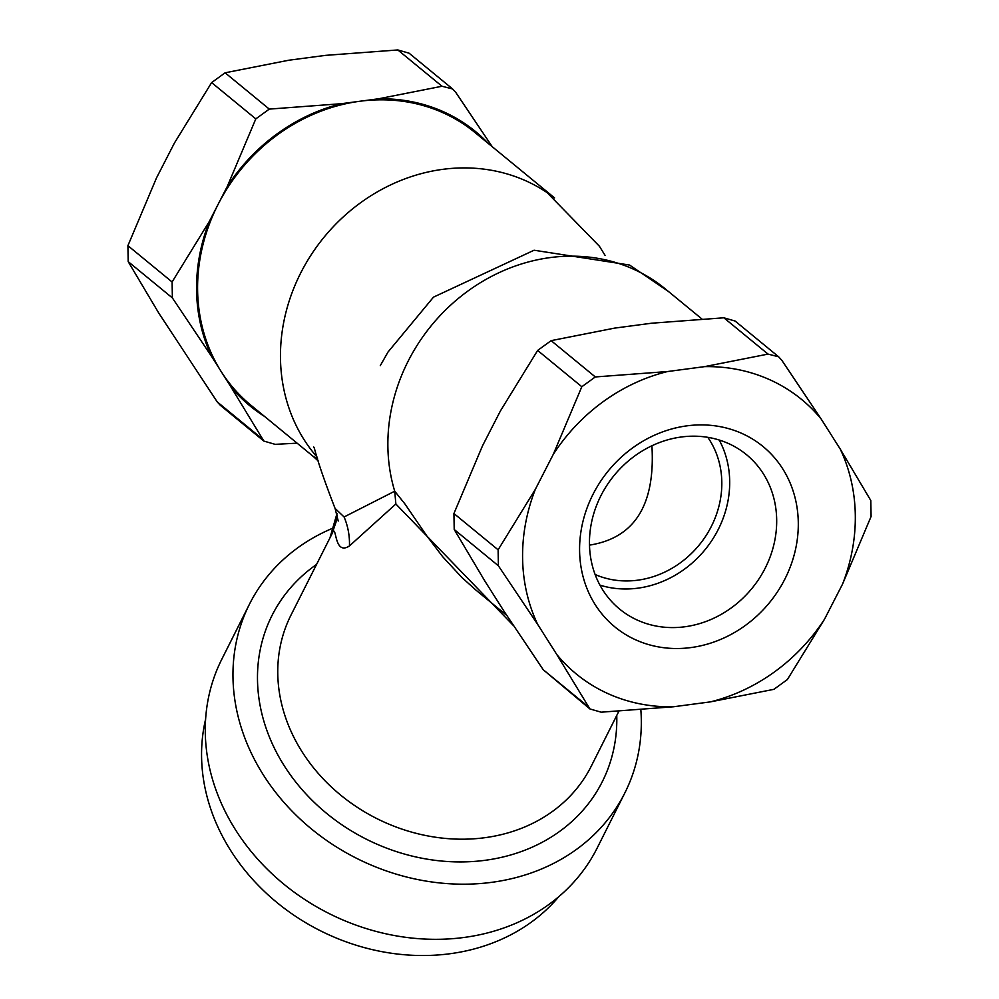 <?xml version="1.0" encoding="UTF-8"?>
<svg xmlns="http://www.w3.org/2000/svg" width="999" height="999" viewBox="0 0 999 999"><rect width="100%" height="100%" fill="white"/><g stroke="black" fill="none" stroke-linecap="round" stroke-linejoin="round"><path stroke-width="1.5" d="M317.545 458.766L313.361 456.531L250.899 405.219A176.473 157.392 -50.6 0 1 221.216 371.616A176.473 157.392 -50.6 0 1 218.294 203.996A176.473 157.392 -50.6 0 1 360.002 101.236A176.473 157.392 -50.6 0 1 474.95 132.505L554.582 197.927M605.119 255.457L599.425 246.278L547.102 192.607A176.473 157.392 129.4 0 0 371.728 195.242A176.473 157.392 129.4 0 0 280.482 358.828A176.473 157.392 129.4 0 0 316.995 457.005M618.856 711.276L591.271 766.171A168.069 143.107 -153.3 0 1 376.848 818.593A168.069 143.107 -153.3 0 1 290.909 615.272L331.955 533.903C337.013 521.041 333.216 556.743 349.463 545.916L395.866 503.996L513.361 625.499M330.182 537.112L336.975 513.586M316.396 564.547A184.877 157.417 26.7 0 0 366.471 839.26A184.877 157.417 26.7 0 0 616.758 715.446M331.955 533.903L336.114 521.84L337.387 515.134M334.066 527.672A210.09 178.883 26.7 0 0 249.413 604.283A210.09 178.883 26.7 0 0 240.334 724.637A210.09 178.883 26.7 0 0 423.401 880.631A210.09 178.883 26.7 0 0 624.862 792.906A210.09 178.883 26.7 0 0 640.846 709.789M488.561 143.681A177.572 158.366 129.4 0 0 378.496 98.801L442.008 86.251L452.622 88.961L409.103 53.197L397.827 49.95L325.624 55.357L288.636 60.252L225.112 72.802L211.626 82.592L174.388 143.094L156.456 178.022L127.909 245.667L128.197 261.638L158.816 313.162L217.195 401.86L220.354 405.332L263.873 441.096M684.727 626.785A99.912 89.111 -50.6 0 1 619.642 609.09A99.912 89.111 -50.6 0 1 614.223 475.324A99.912 89.111 -50.6 0 1 746.503 454.682A99.912 89.111 -50.6 0 1 770.579 555.681A99.912 89.111 -50.6 0 1 684.727 626.785M690.883 647.577A116.721 104.096 129.4 0 0 782.667 468.743A116.721 104.096 129.4 0 0 593.281 493.806A116.721 104.096 129.4 0 0 690.883 647.577M719.193 440.01A99.912 89.111 -50.6 0 1 637.737 588.186A99.912 89.111 -50.6 0 1 599.949 585.152M710.364 701.885A177.572 158.366 129.4 0 0 824.612 619.043L842.544 584.115A177.572 158.366 129.4 0 0 840.184 448.976L821.116 418.943A177.572 158.366 129.4 0 0 704.52 366.645L667.519 371.541A177.572 158.366 129.4 0 0 553.271 454.383L535.352 489.31A177.572 158.366 129.4 0 0 537.712 624.45L556.768 654.482A177.572 158.366 129.4 0 0 673.376 706.78L710.364 701.885L773.888 689.335L787.374 679.557L824.612 619.043M704.52 366.645L768.031 354.096L778.646 356.805L735.127 321.054L723.85 317.794L651.648 323.214L614.66 328.109L551.136 340.647L537.637 350.437L500.412 410.951L491.446 428.409L482.48 445.879L453.933 513.523L454.208 529.482L484.84 581.018L503.896 611.051L543.219 669.717L589.897 708.94L556.768 654.482M537.712 624.45L498.389 565.784L498.114 549.812L535.352 489.31M673.376 706.78L601.173 712.187L589.897 708.94M840.184 448.976L870.803 500.511L871.091 516.471L842.544 584.115M778.646 356.805L781.805 360.277L821.116 418.943M553.271 454.383L581.818 386.738L595.317 376.948L667.519 371.541M172.377 297.927L172.09 281.968L209.328 221.453A177.572 158.366 129.4 0 0 211.688 356.593L172.377 297.927L128.197 261.638M227.26 186.526L255.806 118.881L269.293 109.103L341.508 103.684A177.572 158.366 129.4 0 0 227.26 186.526L209.328 221.453M297.09 443.169L275.15 444.343L263.873 441.083L230.744 386.625A177.572 158.366 129.4 0 0 264.498 416.396M452.622 88.961L455.781 92.42L492.257 146.728M475.799 589.972L461.9 577.522L442.632 556.668L426.748 535.814L404.82 503.808L394.73 491.221L395.866 503.996M394.717 491.208L344.093 516.958L335.09 508.429L338.236 521.041M701.91 318.968L665.222 288.836A176.473 157.392 129.4 0 0 485.477 279.695A176.473 157.392 129.4 0 0 387.887 447.065A176.473 157.392 129.4 0 0 394.68 491.071M211.688 356.593L230.744 386.625M378.496 98.801L341.508 103.684M558.816 896.652A201.686 171.728 -153.3 0 1 364.872 947.751A201.686 171.728 -153.3 0 1 208.641 802.347A201.686 171.728 -153.3 0 1 205.607 719.205M624.862 792.906L597.165 848.039A210.09 178.883 -153.3 0 1 395.704 935.763A210.09 178.883 -153.3 0 1 212.637 779.757A210.09 178.883 -153.3 0 1 221.716 659.415L249.413 604.283M651.91 445.766C655.431 504.895 634.627 538.024 589.485 545.129M707.791 437.325A91.508 81.618 -50.6 0 1 699.138 545.092A91.508 81.618 -50.6 0 1 595.104 574.487M454.208 529.482L498.389 565.784M498.114 549.812L453.933 513.523M587.4 706.006L543.219 669.717M537.637 350.437L581.818 386.738M595.317 376.948L551.136 340.647M723.85 317.794L768.031 354.096M172.09 281.968L127.909 245.667M211.626 82.592L255.806 118.881M261.376 438.161L217.195 401.86M397.827 49.95L442.008 86.251M269.293 109.103L225.112 72.802M349.463 545.916A67.233 64.972 98.9 0 0 344.093 516.958M318.231 460.976L313.361 456.531M475.924 590.097L506.743 615.409M668.306 291.358L629.57 265.047L534.09 250.225L433.491 297.14L388.024 352.01L380.294 365.646M335.077 508.441C314.161 454.37 315.135 448.126 313.661 447.015"/></g></svg>
